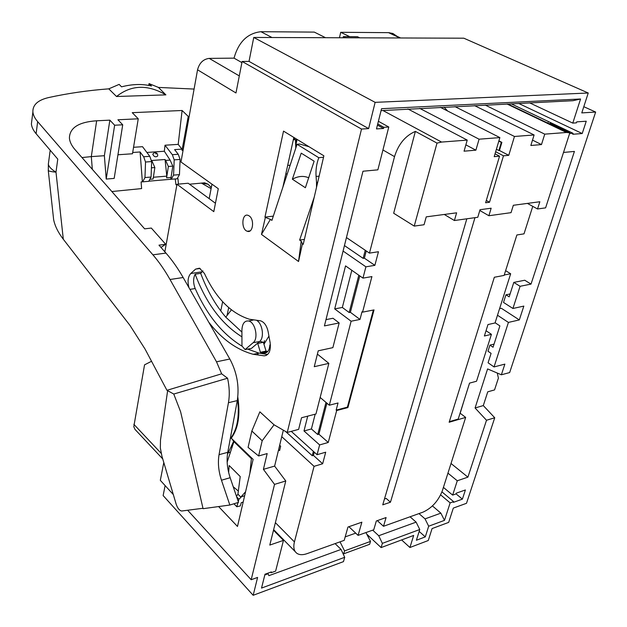 <?xml version="1.0" encoding="UTF-8"?>
<svg xmlns="http://www.w3.org/2000/svg" width="627" height="627" viewBox="0 0 627 627"><rect width="100%" height="100%" fill="white"/><g stroke="black" fill="none" stroke-linecap="round" stroke-linejoin="round"><path stroke-width="0.94" d="M518.647 103.416L582.217 133.527L586.253 121.215L576.746 121.865L576.425 122.853L572.788 123.104L580.571 98.995L381.553 108.698L376.49 128.919L383.552 128.472L383.842 127.312L388.779 127.007L377.869 169.839L362.978 171.234L324.425 325.907L339.16 322.944L332.866 347.64L318.21 350.822L314.26 366.693L328.854 363.37L315.953 413.985L301.532 417.754L298.632 429.377L287.244 432.442L274.038 424.785L262.196 440.75L258.614 455.97L248.08 447.396L251.842 431.015L262.196 440.75M582.217 133.527L572.717 134.272L573.039 133.292L569.606 133.559M563.501 152.447L574.418 151.428L531.03 284.102L520.089 286.296L512.925 308.476L523.835 306.101L519.321 319.927L508.419 322.411L494.037 366.944L504.868 364.115L501.373 374.789L509.657 372.563L595.65 112.053L581.778 112.899L588.244 93.008L463.831 38.2L253.755 37.448L249.021 61.383L368.637 128.606L361.513 129.052L287.244 432.442M253.755 37.448L375.134 102.35L588.244 93.008M375.134 102.35L368.637 128.606M382.368 543.358L378.724 535.732L416.124 522.134L419.761 529.509L382.368 543.358L381.106 547.583L413.671 535.434L409.917 547.504L428.272 540.513L432.074 528.577L448.673 522.385L453.321 508.089L466.496 503.301L494.734 417.77L486.505 420.255L467.907 477.139L457.279 480.784L452.655 495.103L456.111 493.88L456.346 493.151L465.406 489.961L462.397 499.131L453.36 502.368L453.595 501.639L450.139 502.878L440.648 494.875M419.761 529.509L416.399 540.247L425.302 536.884L428.68 526.21L444.496 520.355L450.139 502.878M580.571 98.995L572.984 100.704L381.067 110.626M264.806 574.975L268.082 573.791L268.889 575.664L341.072 549.424L344.709 557.293L261.522 588.087L264.994 574.222L271.373 571.918L271.17 572.725L275.629 571.111L283.459 540.388L269.79 545.075L285.771 480.972L274.618 466.096L263.411 469.341L274.532 484.373L285.771 480.972M344.709 557.293L343.478 561.62L253.175 595.297L257.595 577.42L251.184 579.74L274.532 484.373M335.092 543.609L341.072 549.424M342.577 552.685L343.729 553.813L344.56 550.898L340.03 541.846M365.956 532.566L370.494 541.414L344.56 550.898M345.187 536.884L355.713 533.138M343.729 553.813L369.648 544.291L370.494 541.414M378.724 535.732L372.704 530.152M366.787 534.188L381.106 547.583M418.985 513.591L425.043 518.89L440.859 513.145L444.496 520.355M425.043 518.89L428.68 526.21M270.409 344.968L269.869 344.975L270.402 344.866M200.138 268.442L195.608 269.108L199.472 268.184L204.418 273.427C215.806 298.005 230.799 313.273 249.389 319.229L260.675 320.844C264.343 322.207 266.828 325.805 268.121 331.636L270.127 342.655C270.997 350.697 269.038 355.094 264.249 355.846L253.261 354.302C236.692 349.858 221.856 339.152 208.736 322.192M218.604 506.569L237.484 526.461L253.12 459.379L248.519 454.928L251.396 458.603L249.859 473.346M304.385 239.396L299.62 240.055L301.203 241.176L298.538 261.506L302.433 243.77L303.233 244.342L323.869 155.809L283.514 131.114L264.947 217.122L273.317 216.135M301.203 241.176L302.433 243.77M314.229 197.168L299.62 240.055M316.51 187.387L316.525 182.449L317.693 182.308M319.135 176.124L316.079 176.477L316.525 182.449M316.079 176.477C315.624 169.956 316.541 163.694 318.806 157.706L323.54 157.22M228.643 472.46L229.176 465.524L240.219 476.551L237.939 494.178L241.011 497.305L238.934 499.233L236.692 496.937M237.939 494.178L236.465 496.271M245.572 491.748L241.058 496.843L244.64 495.753M241.058 496.843L241.011 497.305M238.934 499.233L238.268 501.592M238.009 502.525L236.818 506.749L233.942 503.779M243.151 502.156L241.309 502.627L240.313 505.926L236.818 506.749M325.985 319.637L332.992 318.257L339.16 322.944M317.395 354.114L328.854 363.37M258.614 455.97L267.173 453.572L263.411 469.341M274.618 466.096L283.341 430.185M460.171 413.24L464.246 399.901M501.373 374.789L487.594 368.927L475.078 407.973L483.299 405.583L487.751 391.82L494.538 389.923L498.402 378.097L497.274 373.049M483.299 405.583L494.734 417.77M475.078 407.973L486.505 420.255M494.037 366.944L488.08 362.774L491.09 353.369L487.986 351.222L489.93 345.116L494.052 344.113M489.93 345.116L493.049 347.248L499.884 325.899L495.111 322.74M499.578 308.664L501.349 308.288L519.321 319.927M497.493 315.248L508.419 322.411M512.925 308.476L503.52 302.441L505.95 294.808L510.104 293.961M505.95 294.808L509.171 296.853L513.803 282.401L524.752 280.245L531.03 284.102M513.803 282.401L520.089 286.296M274.038 424.785L259.86 411.837L251.842 431.015M167.628 390.684L160.481 440.115L160.34 447.952L161.954 456.299L176.116 504.006C177.48 508.121 179.314 510.456 181.634 511.021L202.983 508.27M230.156 477.711C227.209 468.745 226.41 460.281 227.758 452.326L237.28 400.598C239.428 386.208 236.951 372.352 229.827 359.012L183.155 277.518L170.019 279.501L216.519 361.81L221.644 373.817L227.562 378.222C229.482 386.914 229.772 395.073 228.447 402.706L219.042 454.693C217.718 462.687 218.525 471.198 221.472 480.227L229.843 505.033L238.534 502.368L230.156 477.711L221.472 480.227M229.843 505.033L203.077 508.685L180.607 411.743L173.765 394.038L166.954 390.315L221.644 373.817M230.368 438.116L231.245 438.202L248.519 454.928M269.869 344.975C269.398 350.681 267.298 353.377 263.583 353.056L260.409 352.288L266.06 351.096L263.387 342.295L260.471 341.48M260.409 352.288L257.728 343.447L263.387 342.295L257.399 343.361M241.912 332.083L225.775 317.16L231.387 309.848M267.768 351.528L266.06 351.096M282.879 187.183L293.836 137.431M233.659 441.322L227.429 454.473M265.354 217.412L270.417 219.34L261.475 234.412L265.354 217.412L264.947 217.122M309.056 146.742L299.706 144.038L297.049 144.281L271.906 220.398L270.417 219.34M249.217 215.939L248.182 215.382C241.787 212.725 240.846 229.404 247.265 231.245C252.924 233.667 254.766 219.497 249.217 215.939M227.123 461.213L227.797 460.163M293.311 139.813L295.497 139.664L295.787 148.097M227.162 462.115L233.902 441.651L231.81 438.743M268.928 336.096L263.975 344.215M257.109 353.487L257.971 354.184M258.097 354.161L257.595 353.385M245.086 349.56L241.959 346.002L241.904 330.084C242.257 323.603 244.514 320.577 248.66 321C255.314 322.168 258.739 338.604 253.159 342.687L245.086 349.56L251.419 348.416L259.57 341.527C264.453 337.929 262.705 324.057 256.913 320.554M252.187 319.895L251.247 320.46M230.626 438.367C237.335 429.283 239.632 416.242 237.508 399.25M231.245 438.202C238.276 428.602 240.454 414.87 237.798 397.009M241.928 336.848C221.707 324.167 206.118 303.28 195.146 274.179L200.687 273.348C207.09 290.45 215.453 305.059 225.775 317.16M228.69 307.622L227.092 315.263M222.648 301.728L220.759 310.914M211.103 188.649L201.432 183.108M48.812 160.606L48.318 164.258C48.977 166.86 51.532 169.494 55.991 172.159L57.77 159.117L36.115 133.716C33.262 130.345 31.695 127.077 31.397 123.934L31.953 119.475M227.562 378.222L173.765 394.038M63.311 239.255L55.991 172.159C51.5 171.735 48.93 171.202 48.279 170.575L53.648 219.716C54.925 225.994 58.146 232.507 63.311 239.255L129.969 325.397L145.072 349.098L166.954 390.315M170.019 279.501C164.658 270.041 158.952 261.82 152.91 254.828L37.651 121.638C34.783 118.291 33.192 115.062 32.886 111.959C32.635 104.881 37.871 100.085 48.592 97.569C68.053 93.305 88.109 90.406 108.769 88.846L116.528 96.511L165.889 94.865L158.435 87.419L149.046 83.61L151.475 86.017C142.337 83.775 132.36 84.049 121.536 86.839L119.154 84.386L108.769 88.846M194.08 89.065L158.435 87.419M183.155 277.518C177.762 268.144 172.033 260.001 165.951 253.081L158.984 245.157L165.708 244.287L151.326 228.063L144.641 228.847L75.201 149.845C71.65 145.77 69.722 141.851 69.409 138.081C69.66 127.775 78.743 122.006 96.652 120.784L109.858 120.157L114.639 125.22L122.72 124.804L117.915 119.773L138.246 118.801L132.25 112.672L182.104 110.493L188.233 116.418L189.182 116.379M48.271 170.568L48.279 169.948M53.648 219.716L53.076 214.465M92.326 169.329L91.307 156.617L81.972 157.557M160.974 247.422L165.708 244.287M164.846 251.827L176.986 184.26L213.799 211.644L218.29 188.696L180.984 161.985L197.544 69.809C199.37 62.951 203.258 59.142 209.214 58.389L234.028 58.139C238.503 42.056 247.469 33.247 260.918 31.703L314.292 32.102L325.538 37.706M349.701 36.664L340.712 32.298L339.466 37.753M202.944 270.895L200.687 273.348M195.146 274.179C193.108 278.364 193.124 283.153 195.201 288.545L189.95 289.384M188.978 287.691C187.34 281.492 187.943 276.758 190.773 273.497L201.894 271.836M361.513 129.052L242.124 61.47L235.971 92.968L197.544 69.809M242.124 61.47L249.021 61.383M162.73 458.917L134.938 429.338L133.794 426.705L144.547 364.843L151.538 361.277M215.445 203.25L188.178 183.241L176.986 184.26M399.971 37.973L388.552 32.659L340.712 32.298M388.552 32.659L392.917 33.49L396.993 36.288M165.113 485.588L163.138 495.565L253.175 595.297M163.796 462.514L160.316 480.337L173.311 494.562M195.608 269.108L190.773 273.497M211.307 187.614L208.062 184.205L204.621 182.818L189.479 184.205M176.869 184.91L175.96 184.746L175.239 178.993M178.24 154.273L172.339 154.697L165.011 145.229L164.345 151.248L170.097 160.097L172.817 166.116L170.763 179.267L177.088 178.828L179.455 174.627L180.106 159.423L178.24 154.273L174.619 149.618L181.924 149.116L182.01 150.331L183.092 150.253M177.135 178.742L178.005 178.671L178.405 184.126M148.748 85.421L149.046 83.61M165.889 94.865C147.659 84.269 131.208 84.817 116.528 96.511M96.652 120.784L91.307 156.617L104.372 155.708L109.858 120.157M104.372 155.708L106.222 179.063L114.639 125.22M106.222 179.063L114.177 178.397L122.72 124.804M117.947 154.767L132.477 153.764L138.246 118.801M165.011 145.229L178.201 144.367L182.104 110.493M133.551 147.282L142.533 146.694L149.79 156.311L143.669 156.75L145.519 162.025L144.97 177.551L142.674 181.838L141.099 181.893L141.616 188.586L111.849 191.541M164.345 151.248L146.883 152.455M182.01 150.331L188.233 116.418M178.201 144.367L181.924 149.116M132.689 152.486L140.095 151.977L142.376 181.783M345.626 37.777L343.298 36.64L357.421 36.703L359.757 37.824M343.04 37.769L343.298 36.64M234.028 58.139L241.904 62.606M209.175 198.649L211.973 184.166M170.763 179.267L148.834 181.179M149.79 156.311L151.64 161.562L151.076 177.033L148.764 181.305L142.674 181.838M140.095 151.977L143.669 156.75M171.21 179.346L173.561 175.129L174.196 159.869L172.339 154.697M151.616 161.484L152.157 161.445L154.861 167.534L153.372 177.276M170.097 160.097L165.653 160.434L165.058 159.509L151.562 160.512L152.157 161.445M152.996 153.85L152.776 154.305C154.046 156.868 155.676 157.448 157.659 156.029C157.855 153.897 156.985 152.808 155.057 152.761C154.618 152.4 153.858 152.917 152.776 154.305M180.106 159.423L174.196 159.869M173.561 175.129L179.455 174.627M165.058 159.509L166.813 176.124L153.341 177.253L153.106 179.016L149.853 179.298M166.813 176.109L166.578 177.856L171.014 177.472M151.076 177.033L144.97 177.551M151.64 161.562L145.519 162.025M165.653 160.434L168.365 166.469L172.817 166.116M166.845 176.132L168.365 166.469M151.413 167.809L154.861 167.534M155.676 153.286L156.131 153.991L155.676 153.286M264.5 340.665L263.81 343.69M297.073 139.406L295.701 145.582M296.422 139.014L295.599 142.713M294.706 137.964L294.314 139.743M511.17 103.792L573.039 133.292M572.788 123.104L529.643 102.867M456.088 493.888L462.397 499.131M441.957 491.881L453.595 501.639M377.736 123.934L383.842 127.312M388.779 127.007L378.402 121.293M377.446 125.086L383.552 128.472M267.604 573.282L268.082 573.791M270.66 572.177L271.17 572.725M410.066 516.781L416.124 522.134M419.165 531.422L425.302 536.884M432.442 505.918L440.859 513.145M251.396 458.603L233.902 441.651M292.354 179.212L305.388 187.739L314.127 161.194L301.219 153.153L292.354 179.212C298.154 176.046 303.633 175.584 308.797 177.833M298.538 261.506L261.475 234.412M297.049 144.281L318.806 157.706M238.393 491.113L233.22 486.732M452.655 495.103L443.414 487.398M447.944 473.15L457.279 480.784M283.459 540.388L273.49 530.23M467.907 477.139L451.017 463.486M583.8 106.692L595.65 112.053M267.643 354.498L258.959 353.103L247.626 349.098M242.21 346.284C222.703 334.481 207.028 315.232 195.201 288.545M409.917 547.504L401.617 539.933M187.7 510.292L251.184 579.74M344.45 245.565L363.143 258.363L365.235 250.259M313.382 451.346L312.254 455.727L285.583 431.478M348.902 526.711L358.088 535.38L373.755 529.776L376.333 520.974L386.091 517.541L383.497 526.288L422.919 512.181C431.893 508.105 438.383 500.918 442.388 490.635L465.665 417.41L460.069 413.162M281.766 436.682L314.064 466.331L294.431 541.908C293.138 547.316 293.961 551.125 296.908 553.335C299.44 555.013 302.817 555.122 307.026 553.657L344.215 540.349L347.961 527.041L361.873 522.181L358.088 535.38M312.254 455.727L313.429 455.39L322.654 463.768L314.064 466.331M278.576 449.794L279.603 450.609L280.661 446.252L279.697 445.201M377.305 520.637L383.497 526.288M504.265 274.971L510.668 273.764L495.04 322.968L487.978 324.559L484.381 335.994L491.427 334.34L486.043 330.711M465.861 144.861L475.893 150.174L464.058 151.185L467.225 140.103L441.58 142.07L437.011 143.105L415.372 131.396C405.356 135.745 398.404 144.155 394.524 156.632L369.46 253.12L346.449 237.562M407.879 108.949L467.225 140.103M343.079 251.059L365.902 266.82L374.875 265.346L378.457 251.733L369.46 253.12M474.568 105.618L534.102 134.962L530.85 145.48L541.477 144.578L532.511 140.111M447.6 110.995L444.088 107.139M440.389 107.327L499.868 137.595L494.194 156.664L499.554 156.178L485.611 202.756L489.507 202.262L503.473 155.817L495.659 151.734M475.893 150.174L479.075 139.194L419.675 108.353M498.904 140.848L501.874 142.368L499.445 150.496L508.756 155.331L514.461 136.474L454.943 106.598M499.868 137.595L479.075 139.194M541.477 144.578L544.745 134.147L485.22 105.085M491.427 334.34L476.528 381.24L469.537 383.121L458.212 419.063M458.721 419.432L449.151 422.261L494.335 277.259L504.124 275.41L516.875 234.976L524.015 233.847L532.754 206.354M510.668 273.764L505.621 270.66M544.745 134.147L566.494 132.477L569.841 132.83L549.965 123.339M534.102 134.962L514.461 136.474M363.143 258.363L364.373 258.167L374.875 265.346M307.724 416.132L303.993 430.968L319.629 444.919L317.09 454.7L291.265 431.36M317.09 454.7L325.703 452.2L322.654 463.768M329.316 405.222L351.12 321.228L334.708 308.907L345.54 265.879L362.962 278.122L371.921 276.585L362.555 312.152L374.037 309.903L347.899 407.581L336.668 410.544L336.158 410.113L338.031 402.981L329.316 405.222L320.162 397.471M365.902 266.82L362.962 278.122M496.404 149.25L498.896 150.543L501.318 142.415L501.874 142.368M498.818 141.13L501.318 142.415M499.445 150.496L498.896 150.543M415.372 131.396L393.67 213.243L414.235 226.096L424.056 224.74L426.25 216.856L456.628 212.819L454.395 220.524L477.782 217.279L480.039 209.7L491.16 208.219L488.888 215.735L511.044 212.655L513.341 205.272L539.847 201.745L537.527 208.979L545.608 207.858L569.841 132.83M508.756 155.331L503.473 155.817M414.235 226.096L437.011 143.105M547.927 123.158L548.147 122.469M474.96 217.671L390.464 502.211L382.744 504.845L466.833 218.799M319.629 444.919L328.258 442.466L336.668 410.544M458.713 419.463L465.665 417.41M449.332 421.673L458.219 419.048M303.993 430.968L311.407 428.954L317.717 434.527L318.9 434.205L328.258 442.466M311.407 428.954L315.169 414.188M362.555 312.152L362.014 311.752L360 319.441L351.12 321.228M336.158 410.113L347.389 407.158L373.355 310.036M360 319.441L350.391 312.301L349.176 312.536L358.801 275.198M334.708 308.907L342.342 307.457L349.176 312.536M351.81 270.284L342.342 307.457M314.26 452.145L313.429 455.39M364.373 258.167L366.239 250.941M499.554 156.178L495.048 153.811M489.507 202.262L486.301 200.444M444.277 214.458L454.395 220.524M479.812 210.484L488.888 215.735M527.393 203.399L537.527 208.979M384.461 499.006L386.193 498.418L390.464 502.211M350.391 312.301L359.796 275.896M347.899 407.581L347.389 407.158M326.91 403.185L318.9 434.205M317.717 434.527L326.001 402.416M264.249 355.846L266.357 355.399M237.28 400.598L228.447 402.706M216.519 361.81L229.827 359.012M227.758 452.326L219.042 454.693M263.583 353.056L266.867 352.366M228.252 452.741L230.446 452.145M230.916 447.122L232.209 446.769M285.779 173.992L287.276 173.859M287.675 165.395L290.144 165.183M259.57 341.527L253.159 342.687M36.115 133.716L37.651 121.638M152.91 254.828L165.951 253.081M133.864 424.33L161.194 453.36M209.214 58.389L239.302 75.922M208.062 184.205L201.698 183.084M260.918 31.703L271.993 37.518M275.378 522.667L294.431 541.908M382.987 110.532L441.58 142.07M394.524 156.632L382.932 149.971M566.494 132.477L507 103.996M267.478 351.457L261.82 352.648M250.055 230.893L247.265 231.245M248.66 321L253.112 320.076M31.397 123.934L32.886 111.959M48.326 164.266L50.191 150.229M48.357 164.415L48.326 170.568M400.614 37.973L389.242 32.682M258.959 353.103L253.261 354.302M273.638 529.635L295.231 551.635M507.784 103.957L567.349 132.446"/></g></svg>
